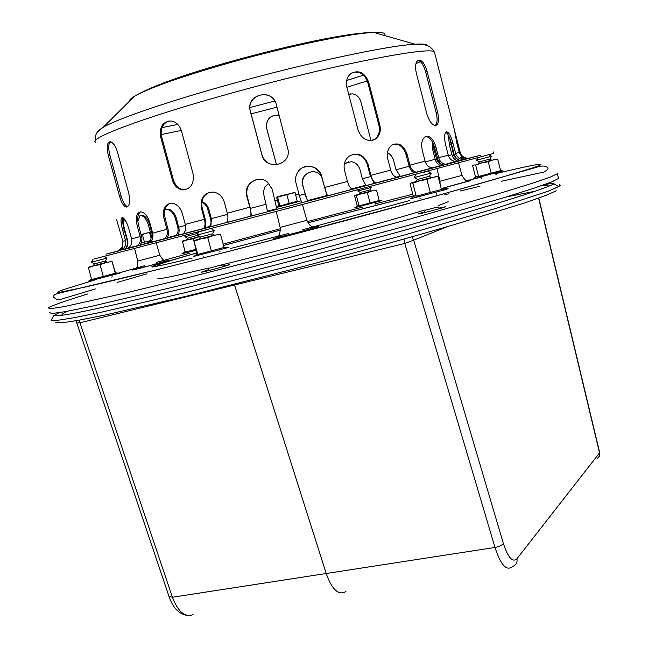 <?xml version="1.0" encoding="UTF-8"?>
<svg xmlns="http://www.w3.org/2000/svg" width="648" height="648" viewBox="0 0 648 648"><rect width="100%" height="100%" fill="white"/><g stroke="black" fill="none" stroke-linecap="round" stroke-linejoin="round"><path stroke-width="0.97" d="M214.245 230.542L196.992 235.119L198.896 231.822L205.424 230.105M214.391 230.51L212.495 233.798L200.313 237.03L199.025 239.266M220.96 265.048L208.786 268.312L207.287 270.921M431.179 173.081L414.258 177.56L416.121 174.361M431.195 173.097L428.004 171.194L423.128 172.489M431.276 173.073L429.332 176.329L417.474 179.456L414.364 177.536M437.36 207.052L425.444 210.195L423.954 212.746M488.989 154.775L491.5 156.265L476.547 160.21L477.965 157.788M491.549 156.249L489.839 159.116L479.374 161.87L476.612 160.194M369.903 186.648L371.223 187.434L357.753 190.99L358.514 189.678M371.272 187.418L369.749 190.002L360.312 192.488L357.809 190.974M198.053 233.28L184.883 236.755L185.733 235.273M197.438 235.248L187.507 238.278L184.964 236.739M104.198 256.527L107.025 258.058L91.368 262.213L93.069 259.265M107.025 258.066L105.324 261.006L94.357 263.914L93.207 265.907M55.388 322.623L61.876 322.817L78.521 320.298L105.519 314.92L187.863 295.877L295.666 268.499C352.747 253.409 408.062 238.1 454.005 224.718L525.155 202.775L545.819 195.461L556.251 190.796M535.118 191.225L509.984 196.198M509.919 196.206L506.218 196.992M51.84 318.938L51.087 320.242L57.696 320.315L74.569 317.633L101.914 312.069L185.279 292.621L294.443 264.829L406.021 234.544L495.696 208.437L548.005 191.249L558.673 186.616L560.261 185.328L559.686 184.631M424.44 211.92L418.203 213.889C416.85 214.788 445.613 207.279 445.492 206.769L438.996 208.097M158.007 278.17C156.038 279.96 172.894 276.599 208.567 268.078M220.96 265.064C285.241 249.359 385.754 222.143 425.072 209.903M438.129 205.732L448.181 201.714M207.781 270.062L201.431 272.103C199.73 273.116 229.044 265.348 229.238 264.732L222.596 266.109M49.475 312.514L51.783 313.567L65.553 311.599L91.271 306.374L176.345 286.392L292.297 256.77L411.067 224.597L503.366 197.867L533.531 188.357L551.837 181.869L558.527 178.427L557.337 173.704L550.606 176.969L532.243 183.295L502.038 192.65L409.649 219.146L290.822 251.254L174.871 280.981L127.178 292.596L64.16 306.609L50.439 308.748L48.171 307.865C51.638 305.662 64.776 301.045 87.569 294.014M197.154 254.056L193.793 240.627L197.834 254.445L197.219 254.008M199.106 239.128L193.793 240.627L200.823 238.861L194.23 241.161M211.353 250.987L207.741 237.646L213.994 235.362L220.498 234.187L224.078 247.447L197.834 254.445M207.741 237.646L200.823 238.861L214.472 235.054M199.066 239.193L214.537 235.094M93.272 265.793L88.403 267.502L91.676 279.547L115.287 273.262L115.223 272.808L119.2 273.254C120.706 272.776 120.512 272.759 118.633 273.189M103.332 276.558L100.043 264.692L105.924 262.586L112.031 261.46L115.287 273.262M112.031 261.46L115.466 272.832M100.043 264.692L94.082 265.721L88.403 267.721M89.335 266.944L107.123 262.116M93.239 265.85L107.179 262.148M185.036 251.651L182.347 241.121L185.101 251.61M186.543 239.954L182.347 241.121L187.839 239.728L182.647 241.542M195.866 249.318L185.506 252.048M193.784 240.627L193.274 238.764L199.689 236.577M193.274 238.764L187.839 239.728L198.256 236.966M199.568 236.504L198.79 236.706M199.608 236.552L198.831 236.731M186.519 239.995L198.831 236.771M357.267 206.056L354.594 195.874L355.355 195.259L356.343 195.494L359.065 205.862L358.15 205.424L357.429 205.91M359.356 194.141L355.355 195.259L361.73 193.631L356.343 195.494M370.089 203.018L367.359 192.61L371.831 190.949L376.504 190.148L379.21 200.499L359.065 205.862M367.359 192.61L361.73 193.631L371.377 190.966M359.332 194.181L371.417 190.99M475.567 177.09L472.651 165.71L474.02 164.9L475.648 165.021L478.589 176.499L476.977 176.151L473.153 178.864L502.726 170.942M478.305 163.693L481.812 162.907L475.648 165.021M491.192 173.251L488.244 161.733L492.861 159.975L497.688 159.173L500.612 170.635L478.589 176.499M488.244 161.733L481.812 162.907L491.638 160.178M478.273 163.742L491.686 160.202M413.416 196.692L410.054 183.757L411.294 182.922L412.825 183.157L416.219 196.223L414.866 195.72L410.621 198.774L444.309 189.945C446.018 189.402 445.784 189.37 443.605 189.856M416.275 181.505L411.294 182.922L419.734 180.784L412.825 183.157M430.337 192.594L426.943 179.472L432.394 177.422L438.089 176.45L441.45 189.491L416.219 196.223M426.943 179.472L419.734 180.784L431.357 177.536M416.243 181.57L431.414 177.568M426.951 114.315L416.324 73.111C414.955 66.687 415.498 62.435 417.944 60.337C421.548 59.324 424.61 63.099 427.145 71.653L437.603 112.266C439.158 118.738 438.834 123.015 436.63 125.088C433.002 126.166 429.778 122.577 426.951 114.315M435.221 125.461C437.376 123.355 437.684 119.086 436.145 112.679L425.687 72.09C423.727 65.059 421.119 61.163 417.863 60.386M274.906 101.177C268.11 88.395 247.066 96.066 250.12 110.217L261.995 154.929C263.137 158.817 265.478 161.692 269.017 163.539M261.914 154.88L250.031 110.12C246.596 93.758 272.678 88.314 276.283 104.506L288.271 150.749C289.778 166.35 265.243 170.092 261.914 154.88L261.995 154.929M110.346 141.718C108.313 144.002 108.192 148.611 109.982 155.544L121.079 195.939C122.869 202.168 125.064 205.756 127.672 206.696M119.564 196.312L108.459 155.893C106.345 147.193 106.92 142.463 110.192 141.701C113.076 142.406 115.506 145.873 117.482 152.102L128.733 193.128C130.434 201.706 129.624 206.364 126.295 207.093C123.647 206.283 121.403 202.686 119.564 196.312L121.079 195.939M279.134 115.247C270.678 114.842 266.433 118.9 266.417 127.405L276.55 164.803M276.51 164.811L266.36 127.34C266.385 118.811 270.637 114.753 279.11 115.174M348.705 94.3L352.52 93.847C356.7 94.6 359.502 97.305 360.92 101.963L370.089 137.06L370.494 140.559M350.698 93.838L348.746 94.462M169.152 120.925C162.64 123.266 160.169 128.66 161.757 137.101L173.299 179.561C175.179 185.547 178.678 188.933 183.805 189.71L185.863 189.621M172.295 179.771L160.736 137.271C159.197 126.976 162.672 121.541 171.169 120.965C176.183 121.905 179.609 125.218 181.448 130.904L193.064 173.794C194.303 183.676 190.885 189.054 182.809 189.929C177.682 189.151 174.174 185.765 172.295 179.771L173.299 179.561M358.101 130.183L346.842 87.188C345.603 81.194 347.077 76.545 351.281 73.248C359.154 69.733 364.962 72.754 368.696 82.296L379.801 124.926C381.154 131.188 379.639 135.926 375.257 139.15C367.602 142.244 361.884 139.255 358.101 130.183M372.649 140.26L374.366 139.425C378.74 136.21 380.255 131.471 378.902 125.218L367.805 82.636C364.897 74.439 359.891 71.021 352.771 72.398M451.3 117.79L449.647 111.343M439.668 72.511L438.048 66.201M302.187 202.63L302.089 202.589C301.304 201.714 300.267 198.928 298.971 194.23L295.99 182.987C295.059 179.115 295.634 175.519 297.716 172.198C303.45 162.567 319.302 165.378 321.659 176.248L324.624 187.466C325.912 192.14 326.989 194.91 327.856 195.769L302.187 202.63M327.289 196.02L321.449 176.321C317.982 167.743 311.899 164.778 303.183 167.435M398.091 177.228L397.443 177.293C394.324 176.961 392.081 174.571 390.695 170.132L387.82 159.116C386.524 152.547 388.087 147.744 392.502 144.707C399.111 142.325 403.971 145.5 407.082 154.216L409.909 165.127C411.245 169.444 413.456 171.793 416.534 172.182L398.091 177.228M413.983 173.048L411.666 171.072L409.52 167.508L405.988 154.524C403.607 147.161 399.5 143.71 393.644 144.164M457.674 161.352L455.228 161.457C451.705 160.866 449.388 158.784 448.278 155.22L445.573 144.715C444.139 138.121 444.293 133.869 446.043 131.965C448.392 131.309 450.676 135.011 452.879 143.046L455.917 154.516L458.833 158.177L460.89 159.206L464.81 159.424L473.307 157.213L457.674 161.352M460.218 160.696C457.051 159.457 454.993 157.156 454.021 153.795L451.364 143.459C449.736 137.287 447.873 133.545 445.767 132.224M468.86 158.217L476.061 156.33L469.144 158.169M458.104 161.247C454.937 160.153 452.871 157.966 451.923 154.694L449.42 144.958L448.327 135.197M449.825 138.542L453.713 155.309L455.463 157.934L458.096 159.619M344.372 163.661L351.346 161.676C355.72 162.478 358.611 165.167 360.029 169.744L362.394 178.759L366.015 185.774M351.783 188.941L365.521 185.312M348.486 161.765L344.291 164.066M267.519 211.199L276.38 208.842M267.584 211.807L263.266 192.197L264.951 186.802L268.79 183.271M205.578 227.602L208.891 226.719C210.924 225.569 211.491 222.936 210.6 218.838L207.028 207.012L204.711 204.063L201.795 202.152M201.868 201.666C205.343 203.01 207.692 205.643 208.907 209.579L211.361 218.635L210.859 226.768M140.268 244.96L146.934 243.186C150.449 241.615 151.794 238.675 150.984 234.365L148.4 224.937C146.399 218.927 143.662 215.719 140.171 215.322M137.854 221.219L140.138 215.339C143.888 214.31 147.064 217.396 149.672 224.597L152.596 236.034L152.053 239.946L150.449 242.619M116.656 219.883L122.885 241.372L122.164 247.366L117.531 251.141L105.989 254.186L117.871 251.011L122.059 247.892M135.618 246.483L136.939 245.876C139.96 243.753 141.037 240.643 140.162 236.552L137.255 225.95C135.327 217.412 136.517 212.706 140.835 211.823C144.65 212.447 147.614 215.978 149.72 222.418L152.661 233.159C153.568 237.476 152.393 240.675 149.145 242.765L135.635 246.524M140.592 211.823C137.611 214.059 136.971 218.651 138.68 225.585L141.961 238.294L141.499 242.457L139.952 245.389M202.97 228.809L203.326 228.623C205.133 227.035 205.497 223.924 204.42 219.299L201.415 208.219C200.062 197.899 204.071 192.513 213.435 192.059C218.846 193.064 222.458 196.393 224.297 202.046L227.302 213.208C228.396 217.898 228.056 221.025 226.282 222.588L202.986 228.841M210.065 192.14C203.342 194.74 200.726 200.038 202.208 208.032L205.205 219.097L205.384 228.209M163.661 239.136L164.365 238.82C167.054 236.933 167.913 233.766 166.941 229.319L163.976 218.449C162.284 209.28 164.803 204.177 171.509 203.132C176.604 203.715 180.201 207.141 182.299 213.419L185.288 224.402C186.284 228.971 185.401 232.186 182.647 234.049L163.677 239.185M170.213 203.213C165.216 205.675 163.523 210.657 165.143 218.157L168.529 231.182L168.48 234.681L167.225 238.245M120.326 250.444L123.177 248.8C125.493 246.524 126.271 243.794 125.518 240.594L122.683 230.299C120.552 222.224 120.479 217.947 122.472 217.469C124.635 218.352 126.725 222.013 128.725 228.436L131.601 238.893C132.411 242.684 131.317 245.697 128.304 247.949L111.229 252.882L120.342 250.493M122.958 217.663C122.197 219.899 122.626 223.981 124.238 229.894L127.065 240.181C127.899 243.583 127.219 246.605 125.032 249.253M131.131 247.666L131.504 247.204M126.992 248.54L128.596 247.884M118.203 250.898L112.922 252.275L118.398 250.808M125.526 249.124C127.705 246.572 128.393 243.64 127.583 240.303L124.878 230.461C123.217 224.289 122.95 220.393 124.068 218.789L124.165 218.716M126.004 221.462L123.784 219.146M167.532 237.695L174.822 235.767C177.649 234.39 178.646 231.603 177.795 227.408L175.292 218.198C173.138 212.107 169.727 209.166 165.062 209.361M164.981 209.393C169.97 208.267 173.745 211.102 176.329 217.914L179.245 229.813L178.864 232.98L177.568 235.516M311.356 171.817C304.657 173.648 301.79 178.062 302.762 185.044L305.119 193.954C306.229 197.924 307.152 200.119 307.873 200.532L327.038 195.469L307.824 200.516M307.573 201.236L302.559 185.085C299.595 175.73 311.891 167.605 319.148 173.98L321.521 176.596M387.472 152.774C390.493 154.208 392.55 156.824 393.652 160.631L396.033 169.792L400.561 176.596M396.446 177.171L399.986 176.24M441.094 165.823C438.113 164.746 436.136 162.559 435.181 159.27L432.734 149.801L432.313 141.742M433.366 143.888L434.039 149.461L436.849 160.032L438.818 162.867L441.677 164.471M468.731 158.347L465.329 158.339L462.704 157.245L461.36 156.16L459.27 152.491L456.654 142.293L454.54 130.507L460.21 152.337C461.765 156.719 464.867 158.638 469.517 158.104L480.8 155.156L468.731 158.347M460.274 157.375L461.635 158.485M464.916 159.408L461.822 157.707M433.812 167.735L432.621 167.848C428.927 167.557 426.425 165.329 425.088 161.182L422.302 150.393C420.941 143.718 421.913 139.142 425.21 136.663C429.745 135.254 433.31 138.713 435.926 147.031L438.672 157.675C439.903 161.603 442.268 163.782 445.759 164.236L452.984 162.664L433.812 167.735M443.159 165.281L440.438 163.474L438.024 160.072L434.549 147.412C432.532 140.47 429.503 136.841 425.477 136.526M352.941 189.2L352.617 189.208C350.528 188.657 348.802 186.081 347.441 181.464L344.501 170.286C343.262 164.26 344.922 159.481 349.483 155.949C357.963 152.029 364.127 154.783 367.991 164.203L370.891 175.316C372.236 179.861 373.969 182.412 376.099 182.971L352.941 189.2M374.341 183.57L370.194 175.503L367.295 164.414C364.549 156.686 359.502 153.414 352.148 154.589M276.437 208.899L276.08 209.539L250.679 216.165C251.262 214.925 250.954 211.953 249.764 207.247L246.758 196.036C242.943 184.275 258.131 174.077 267.462 182.08L272.217 189.265L276.485 207.562M257.621 179.366C249.278 181.675 245.762 187.207 247.074 195.971L250.079 207.174L251.537 216.035M468.431 158.258L283.055 207.749L118.689 250.671M125.834 248.767L127.939 248.2M167.549 237.662L175.106 235.653M205.586 227.57L209.069 226.646M267.511 211.175L276.364 208.834M351.759 188.924L365.513 185.296M396.406 177.163L399.962 176.224M493.598 153.414L283.524 209.523L94.146 258.957M438.518 162.583L437.619 159.1M151.122 238.213L149.486 232.373L141.134 234.536M144.334 241.688L142.374 234.519L148.57 232.591M142.374 234.519L141.175 234.673M297.213 201.277L295.075 192.521L282.123 195.526L277.02 196.919L277.595 197.13L279.936 205.886L279.531 205.554L277.133 207.287L300.105 201.22L297.213 201.277L279.936 205.886M278.915 205.999L276.639 197.446L277.02 196.919M289.202 203.44L286.861 194.651L295.075 192.521M286.861 194.651L277.595 197.13M193.055 614.66C184.931 617.633 178.054 611.834 172.417 597.245L79.931 322.777L234.527 285.015L234.333 284.326L326.203 573.504C331.695 588.83 337.875 595.05 344.76 592.175L346.202 591.057M597.383 458.468L599.376 456.079L599.667 452.612M411.861 236.844L413.675 240.173L404.757 243.446L494.991 547.447C499.146 546.637 501.941 545.332 503.375 543.518L413.675 240.173L447.525 226.614M403.955 239.071L404.757 243.446L234.527 285.015L326.203 573.504C331.695 588.83 337.875 595.05 344.76 592.175M79.364 320.144L79.931 322.777L76.788 323.036L76.456 320.671M547.528 186.721C549.423 185.296 547.422 184.947 541.517 185.66M67.838 311.178C62.273 313.511 60.685 314.823 63.067 315.114M51.087 320.242L53.8 315.56C57.534 317.633 102.425 308.165 188.479 287.161C262.432 268.904 357.234 243.737 429.26 223.268C502.718 202.217 544.296 189.07 554 183.838L558.673 186.616M495.21 173.777C530.68 165.313 545.503 162.486 539.695 165.281C530.801 168.942 495.817 179.269 434.751 196.287C336.676 223.528 188.179 262.391 114.615 280.147L87.269 286.627L58.83 292.491C56.441 292.564 58.085 291.576 63.763 289.543L96.196 279.539M118.276 273.148L144.707 265.672M156.168 262.472L190.042 253.117M223.171 244.085L280.365 228.744M307.33 221.6L362.702 207.101M374.892 203.95L412.776 194.23M466.811 180.679L481.893 176.985M409.528 200.548L302.559 229.765M288.603 233.45L230.251 248.565M192.197 258.09C132.443 272.735 143.257 268.013 196.846 252.931M223.552 245.479L280.382 230.072M307.938 222.766L413.205 195.899M441.434 189.402C448.781 187.904 450.06 188.025 445.257 189.767M470.48 180.654L441.239 188.649M313.754 227.44C336.085 222.207 272.921 239.339 273.699 238.302M165.596 261.031C185.587 256.3 117.62 274.444 135.149 269.155M461.984 175.422L440.008 181.205L437.027 168.78M306.885 220.32L280.139 227.399L276.186 211.459M156.249 243L159.821 255.231L137.789 261.071L134.606 248.654M193.906 256.406L227.683 247.682C229.676 247.05 229.416 247.026 226.913 247.593M88.395 281.289L119.2 273.254M182.12 253.733L196.133 250.29M354.958 207.7L381.551 200.669M411.091 198.434L410.621 198.774M436.145 112.679L437.603 112.266M425.687 72.09L427.145 71.653M109.982 155.544L108.459 155.893M161.757 137.101L160.736 137.271M378.902 125.218L379.801 124.926M367.805 82.636L368.696 82.296M405.988 154.524L407.082 154.216M451.364 143.459L452.879 143.046M449.42 144.958L450.878 144.577M208.891 226.719L209.037 227.246M208.907 209.579L208.154 209.79M140.276 244.952L147.023 243.518M149.672 224.597L148.4 224.937M138.68 225.585L137.255 225.95M202.208 208.032L201.415 208.219M165.143 218.157L163.976 218.449M124.238 229.894L122.683 230.299M174.822 235.767L174.944 236.204M176.329 217.914L175.292 218.198M308.027 201.115L307.873 200.532M432.734 149.801L434.039 149.461M456.719 142.544L457.634 142.301M434.549 147.412L435.926 147.031M367.295 164.414L367.991 164.203M250.493 216.294L225.763 222.815M202.784 228.874L181.748 234.406M163.369 239.225L147.728 243.332M135.262 246.588L125.939 249.01M119.937 250.557L117.134 251.254M469.46 158.112L469.913 158.007M469.136 158.258L465.199 159.335M458.071 161.255L447.663 164.049M434.168 167.646L417.579 172.06M398.374 177.163L376.65 182.93M353.128 189.167L328.018 195.809M298.971 194.23L295.755 195.08M277.304 199.957L275.222 200.507M390.695 170.132L370.891 175.316M448.278 155.22L438.672 157.675M140.162 236.552L131.601 238.893M204.42 219.299L185.288 224.402M249.764 207.247L227.302 213.208M166.941 229.319L152.661 233.159M125.518 240.594L122.885 241.372M459.27 152.491L455.544 153.39M425.088 161.182L409.909 165.127M109.472 142.827L112.144 142.601M161.271 134.59L181.302 130.402M251.035 113.886L276.971 107.131M346.866 87.278L367.254 80.919M415.976 63.601L420.463 61.665M448.408 155.666L451.923 154.694M425.315 161.935L435.181 159.27M396.033 169.792L409.074 166.301M362.394 178.759L370.51 176.596M299.319 195.477L304.916 194.003M250.395 208.381L266.012 204.274M211.361 218.635L227.578 214.375M178.832 227.132L185.514 225.391M152.256 234.025L152.831 233.879M127.129 240.416L127.583 240.303M162 127.632L177.787 124.408M249.942 107.528L274.825 101.056M346.656 80.49L363.488 75.168M385.09 35.681L384.847 33.72C383.543 32.643 379.874 32.23 373.831 32.465C351.913 33.105 290.547 45.684 232.875 61.852C182.307 76.229 149.461 87.731 134.339 96.366C130.847 98.488 129.171 100.148 129.325 101.339M428.02 45.984L427.721 45.392C426.595 44.153 422.342 43.756 414.987 44.21C388.541 45.498 307.832 62.629 231.263 83.932C168.237 101.331 117.588 118.754 103.178 127.275L97.743 131.674M434.703 53.177L434.444 52.269C433.674 45.392 334.992 64.346 232.664 92.777C144.99 116.875 86.954 138.793 95.693 142.479M347.441 181.464L324.624 187.466M440.891 163.871L440.438 163.993M150.109 240.7L141.288 243.032M538.618 198.134L599.546 452.895L516.902 558.811C512.568 562.715 508.056 557.612 503.375 543.518M76.829 323.149L169.047 596.533L172.417 597.245L494.991 547.447C500.272 563.59 505.602 570.289 510.956 567.543L514.31 565.631C516.65 564.044 517.517 561.767 516.902 558.811M211.013 228.631L214.261 230.55M200.41 236.998L197.154 235.078M212.406 233.839L214.618 235.143M219.664 251.991L220.02 251.375M203.261 256.211L202.848 255.968M220.887 265.105L223.447 266.611M417.474 179.456L416.202 181.643M429.332 176.329L431.487 177.617M436.242 194.181L436.574 193.614M420.155 198.32L419.718 198.061M437.311 207.101L439.814 208.591M479.374 161.87L478.24 163.79M489.839 159.116L491.743 160.242M495.858 174.798L496.149 174.312M481.65 178.467L481.245 178.224M360.312 192.488L359.308 194.23M369.749 190.002L371.466 191.014M375.273 204.177L375.54 203.723M197.154 232.276L198.256 232.924M187.507 238.278L186.494 240.044M197.122 235.734L198.879 236.763M94.438 263.89L91.49 262.189M105.243 261.031L107.236 262.181M111.829 277.182L112.144 276.631M541.242 185.749C550.824 183.157 548.127 184.056 552.404 183.676L554 183.838M53.8 315.56L59.057 312.701M501.188 181.302L543.818 172.084C547.949 169.744 549.026 168.132 547.058 167.249C545.187 165.767 542.198 165.629 538.107 166.828L435.205 196.239L248.557 246.289L159.991 269.001L57.785 293.487L54.489 294.678L53.42 296.33L53.573 297.254L56.813 299.465L60.88 299.295L95.402 288.927M117.118 282.455L146.942 273.829M444.722 194.789L448.853 193.776M460.38 190.966L479.99 186.251M156.832 266.279L159.133 264.57C160.25 263.809 178.119 258.212 196.862 252.987M223.56 245.519L280.382 230.105M307.946 222.791L413.221 195.963M458.565 163.013L461.992 175.43C464.551 179.65 466.487 181.57 467.807 181.197L441.215 188.568M440.097 184.234L440.008 181.213M302.397 204.533L306.885 220.344C310.595 228.234 313.041 225.933 313.446 227.44C311.818 228.469 305.548 230.372 294.654 233.159C281.839 236.528 276.04 237.808 277.255 236.982C277.806 234.859 279.806 236.706 280.349 228.574L280.155 227.416M159.821 255.231C162.437 259.411 164.365 261.33 165.621 260.982L149.323 265.81L135.116 269.074C135.23 267.656 138.032 268.952 137.789 261.087M197.494 253.814L193.428 256.754M224.022 247.236L227.683 247.682M195.016 240.343L194.084 240.918M217.987 234.268L219.251 234.333M91.538 279.045L88.055 281.532M110.573 261.314L112.023 261.371M185.239 251.513L181.869 253.903M182.963 240.975L182.493 241.259M358.15 205.424L354.715 207.87M379.185 200.402L381.931 200.71M374.666 190.18L375.808 190.22M500.143 170.651L503.213 170.991M495.161 159.351L495.85 159.376M440.826 189.524L444.309 189.945M434.978 176.718L435.626 176.742M435.286 125.469L436.63 125.088M127.551 206.777L126.295 207.093M183.805 189.71L182.809 189.929M374.366 139.425L375.257 139.15M276.259 209.417L277.587 209.061M300.364 203.043L302.089 202.589M376.099 182.971L397.443 177.293M445.759 164.236L455.228 161.457M128.304 247.949L136.939 245.876M182.647 234.049L203.326 228.623M226.282 222.588L250.679 216.165M149.145 242.765L164.365 238.82M122.164 247.366L123.185 248.8M460.89 159.206L461.822 157.845L461.36 156.16M416.534 172.182L432.621 167.848M95.199 141.183C94.495 130.54 101.639 128.96 103.178 127.275L134.339 96.366C150.911 86.468 183.846 74.625 233.142 60.855C290.126 45.077 349.053 32.416 373.831 32.465L414.987 44.21L422.034 44.518C427.883 44.923 432.038 47.515 434.484 52.302L454.572 130.532M327.856 195.769L352.617 189.208M493.209 151.883L493.606 153.446M292.92 192.699L293.374 192.723M278.033 196.636L277.425 197.008M599.214 456.451L599.684 452.66L538.788 198.069M169.144 596.816C172.927 607.84 178.953 614.045 187.215 615.43"/></g></svg>
